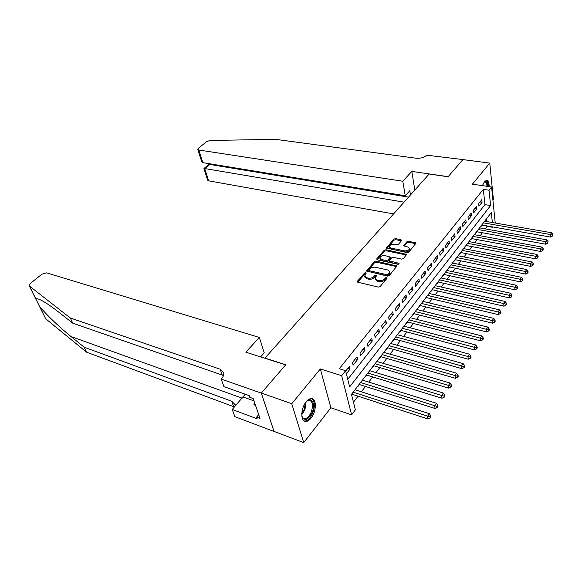 <?xml version="1.0" encoding="UTF-8"?>
<svg xmlns="http://www.w3.org/2000/svg" width="582" height="582" viewBox="0 0 582 582"><rect width="100%" height="100%" fill="white"/><g stroke="black" fill="none" stroke-linecap="round" stroke-linejoin="round"><path stroke-width="0.87" d="M365.787 272.66L364.543 273.016L357.472 281.208L357.297 281.761L357.915 282.248L378.315 287.093L380.133 286.57L387.11 278.181L386.768 277.454L385.51 277.818L384.615 278.887C383.116 280.357 381.203 280.91 378.853 280.546L377.143 280.153L375.092 278.538L376.634 275.388L374.939 275.395L374.037 276.457C372.545 277.912 370.639 278.458 368.326 278.109L366.645 277.716L364.652 276.144L366.1 273.373L365.787 272.66M365.838 273.678L364.769 274.064L357.748 282.205M386.855 278.487L384.818 279.949L384.615 278.887M376.263 276.064L374.255 277.512L374.037 276.457M489.156 186.633C489.12 182.588 488.225 180.493 486.472 180.347L484.428 181.7L482.42 185.643M306.234 401.762C300.545 408.331 300.348 422.052 305.885 421.477C307.594 421.397 309.311 420.291 311.035 418.16C316.615 411.554 316.819 398.066 311.261 398.583C309.609 398.648 307.929 399.71 306.234 401.762M401.536 240.672L401.042 239.74L395.513 238.649L393.818 239.137L386.412 248.005L407.073 252.603L408.819 252.101L416.094 243.065L408.615 241.239L406.898 241.734L403.697 245.815L407.735 246.972L409.495 248.274C409.204 250.158 407.531 251.024 404.468 250.864L391.286 248.158L389.598 246.906C389.896 245.044 391.555 244.178 394.581 244.316L396.757 244.76L398.466 244.265L401.536 240.672M347.767 379.34L484.959 204.624L483.315 189.368L489.018 190.227L491.586 186.989L495.231 223.03M261.289 393.105L285.638 364.899L245.837 352.175L259.354 337.465L46.56 272.856L41.846 274.209L30.286 283.507L29.136 285.595L29.456 286.06L70.313 317.998L220.112 369.199L223.663 372.618C224.106 374.539 223.437 376.51 221.647 378.526L221.16 379.057L261.289 393.105L274.027 431.473L261.333 393.054L285.762 364.761L264.963 358.112L429.145 174.025L448.082 176.768L462.908 159.599L489.753 163.106L472.424 184.167L491.586 186.989M261.333 393.054L291.757 403.704L303.709 442.633L330.882 407.786L351.608 414.879L341.649 375.666L345.606 370.683L349.651 386.914L490.604 205.533L489.018 190.227M330.882 407.786L320.34 368.973L291.757 403.704M320.34 368.973L341.649 375.666M483.315 189.368L339.277 368.726L345.606 370.683M376.132 261.122L374.386 261.624L366.565 271.016L387.474 276.108L389.271 275.592L396.968 266.018L376.132 261.122L376.343 262.162L374.597 262.664L367.024 271.452M376.787 258.852L384.236 250.231L385.953 249.736L406.665 254.385L403.399 258.612L401.638 259.121L393.41 257.375L391.664 257.877L389.402 260.867L398.634 263.21L399.099 263.559L397.753 264.264L377.252 259.827L376.787 258.852L376.961 259.732M492.903 199.982L493.398 199.35L489.753 163.106M274.064 431.422L303.709 442.633M481.154 225.78L481.198 226.223L482.092 225.059M475.981 232.509L476.032 232.946L476.942 231.76M470.722 239.34L470.773 239.784L471.696 238.584M465.367 246.295L465.425 246.739L466.371 245.517M459.926 253.374L459.991 253.817L460.944 252.566M454.397 260.569L454.455 261.012L455.43 259.747M448.758 267.887L448.824 268.338L449.813 267.043M443.026 275.344L443.091 275.788L444.102 274.478M437.191 282.925L437.264 283.376L438.29 282.037M431.255 290.651L431.327 291.102L432.375 289.741M425.202 298.515L425.282 298.966L426.344 297.577M419.047 306.518L419.127 306.969L420.211 305.557M412.776 314.673L412.856 315.124L413.962 313.691M406.382 322.981L406.469 323.432L407.596 321.97M399.87 331.442L399.958 331.9L401.107 330.409M393.236 340.07L393.33 340.528L394.501 339M386.477 348.858L386.572 349.316L387.765 347.767M379.58 357.821L379.682 358.279L380.897 356.701M372.553 366.958L372.655 367.417L373.899 365.802M365.387 376.27L365.496 376.736L366.755 375.092M358.076 385.779L358.185 386.237L359.48 384.564M346.37 373.739L350.073 369.053L349.411 366.369L345.693 371.047M356.999 356.824L352.466 362.528L353.114 365.212L357.632 359.509L356.999 356.824M364.427 347.469L359.989 353.063L360.607 355.74L365.038 350.146L364.427 347.469M371.709 338.302L367.358 343.78L367.955 346.457L372.291 340.972L371.709 338.302M378.846 329.317L374.582 334.686L375.157 337.356L379.413 331.98L378.846 329.317M385.844 320.5L381.661 325.767L382.221 328.43L386.39 323.163L385.844 320.5M392.712 311.857L388.609 317.023L389.14 319.685L393.236 314.513L392.712 311.857M399.448 303.382L395.418 308.445L395.935 311.101L399.95 306.03L399.448 303.382M406.054 295.067L402.104 300.036L402.599 302.684L406.534 297.708L406.054 295.067M412.536 286.904L408.659 291.786L409.131 294.419L412.994 289.538L412.536 286.904M418.894 278.894L415.09 283.681L415.548 286.315L419.338 281.528L418.894 278.894M425.136 271.037L421.404 275.737L421.841 278.363L425.566 273.656L425.136 271.037M431.269 263.319L427.603 267.931L428.025 270.55L431.677 265.93L431.269 263.319M437.286 255.738L433.692 260.27L434.092 262.882L437.686 258.35L437.286 255.738M443.2 248.296L439.665 252.748L440.05 255.353L443.579 250.893L443.2 248.296M449.006 240.984L445.536 245.357L445.907 247.954L449.369 243.582L449.006 240.984M454.709 233.804L451.297 238.096L451.654 240.686L455.059 236.387L454.709 233.804M460.318 226.747L456.965 230.967L457.307 233.549L460.646 229.323L460.318 226.747M465.826 219.814L462.53 223.961L462.857 226.536L466.146 222.382L465.826 219.814M471.238 212.997L468.001 217.079L468.314 219.64L471.544 215.558L471.238 212.997M476.556 206.304L473.377 210.306L473.675 212.867L476.847 208.851L476.556 206.304M478.95 206.203L482.071 202.26L481.787 199.713L478.659 203.656L478.95 206.203M353.47 402.22L358.061 396.182M361.393 391.81L365.467 386.455M368.77 382.112L372.72 376.925M376.001 372.611L379.835 367.577M383.094 363.292L386.804 358.41M390.049 354.154L393.65 349.426M396.866 345.199L400.358 340.608M403.552 336.411L406.942 331.958M410.114 327.782L413.402 323.468M416.552 319.322L419.738 315.138M422.874 311.021L425.966 306.961M429.072 302.873L432.07 298.93M435.161 294.87L438.071 291.051M441.141 287.013L443.964 283.303M447.02 279.295L449.755 275.701M452.781 271.714L455.437 268.229M458.449 264.272L461.024 260.889M464.021 256.953L466.517 253.672M469.492 249.765L471.915 246.579M474.868 242.694L477.218 239.609M480.157 235.746L482.434 232.756M485.352 228.922L487.258 225.962M486.785 221.567L486.487 218.847M351.615 394.785L352.052 394.225M493.114 226.995L492.852 227.336L492.816 226.936M487.301 226.362L492.852 227.336M492.357 222.528L491.324 212.554L351.499 394.327L355.376 409.873L351.608 414.879M484.959 204.624L490.604 205.533M350.073 369.053L347.825 368.37M357.632 359.509L355.391 358.839M365.038 350.146L362.812 349.506M372.291 340.972L370.079 340.354M379.413 331.98L377.201 331.384M386.39 323.163L384.193 322.581M393.236 314.513L391.046 313.953M399.95 306.03L397.768 305.492M406.534 297.708L404.366 297.191M412.994 289.538L410.841 289.036M419.338 281.528L417.192 281.041M425.566 273.656L423.427 273.191M431.677 265.93L429.552 265.479M437.686 258.35L435.562 257.913M443.579 250.893L441.469 250.478M449.369 243.582L447.267 243.174M455.059 236.387L452.971 236.001M460.646 229.323L458.572 228.952M466.146 222.382L464.072 222.018M471.544 215.558L469.485 215.209M476.847 208.851L474.803 208.516M482.071 202.26L480.026 201.932M364.652 276.144L364.878 277.192L366.871 278.763L366.645 277.716M374.255 277.512C372.764 278.967 370.858 279.513 368.552 279.156L366.871 278.763M375.295 279.505L377.362 281.208L377.143 280.153M384.818 279.949C383.327 281.412 381.414 281.972 379.071 281.608L377.362 281.208M396.72 266.636L376.343 262.162M369.003 270.004L369.323 270.71L387.125 274.74L388.376 274.377L389.809 271.598L387.728 269.983L375.586 267.284C373.302 266.949 371.425 267.487 369.948 268.906L369.003 270.004M369.221 271.045L369.541 271.758L369.323 270.71M389.838 271.714L389.518 274.311L388.58 275.432L387.328 275.795L369.541 271.758M377.085 259.783L384.433 251.264L384.236 250.231M406.403 255.003L386.15 250.769L384.433 251.264M389.402 260.867L390.246 262.402L398.546 264.199M384.978 255.593C381.901 255.433 380.213 256.327 379.915 258.262L381.596 259.536L386.244 260.54L387.99 260.03L390.253 257.055L384.978 255.593M380.104 259.223L381.799 260.576L381.596 259.536M390.253 257.055L390.296 258.59L388.194 261.078L386.441 261.58L381.799 260.576M389.773 247.852L391.482 249.198L391.286 248.158M409.517 248.398L409.677 249.314C409.386 251.206 407.713 252.064 404.657 251.911L391.482 249.198M415.817 243.691L408.79 242.279L407.08 242.767L404.155 246.237M401.405 240.824L395.702 239.682L394.007 240.17L386.877 248.427M351.673 394.101L428.054 419.004L427.566 416.326L429.349 413.678L355.013 389.758M353.136 392.195L430.047 416.916L430.236 417.992L430.949 416.93L430.76 415.861L430.047 416.916M429.349 413.678L430.76 415.861M430.236 417.992L428.054 419.004M301.752 414.762L304.961 409.721L306.067 401.98C311.392 395.796 315.888 403.639 312.207 412.347C308.307 419.949 304.953 421.419 302.131 416.763L301.745 414.755M301.942 416.028C302.524 417.745 303.498 418.611 304.859 418.633C307.347 418.32 309.486 416.094 311.261 411.932C313.356 405.152 312.658 401.282 309.166 400.307L306.976 401.107M304.095 420.953L304.924 421.048C308.016 420.662 310.664 417.891 312.869 412.733C315.218 405.647 314.804 400.933 311.617 398.59M254.247 401.587L253.97 404.657L255.593 405.53M255.476 405.203L253.97 404.657M488.262 186.502C488.262 183.119 487.585 181.082 486.239 180.384M484.086 182.151C486.268 180.587 487.49 182.013 487.767 186.429M486.974 186.313C486.828 183.476 486.108 182.02 484.821 181.948L484.035 182.231M70.313 317.998L72.772 323.185L59.604 312.818C52.118 306.925 46 302.742 41.249 300.261C38.157 298.748 36.397 298.391 35.982 299.206L39.38 306.037C44.385 312.738 58.775 326.684 71.04 336.542L84.194 347.228L231.709 401.231L235.223 404.745L235.383 405.916M84.194 347.228L86.529 352.161L234.459 406.964M223.503 375.514L72.772 323.185M39.38 306.037L45.687 318.754L86.529 352.161M221.16 379.057L223.917 386.63L249.161 395.614L249.743 397.295L253.199 398.532L259.987 418.429L256.575 417.156L257.128 418.771L232.24 409.488L234.852 416.647L274.027 431.473M259.354 337.465L264.243 352.859L260.612 356.904M245.269 394.225L232.24 409.488M45.687 318.754L39.001 305.463M258.699 414.646L256.575 417.156M402.802 181.235L198.797 150.018L202.812 162.633L405.261 195.77L402.802 181.235L411.816 171.421L448.155 176.673L462.937 159.599M198.797 150.018L197.8 149.385L198.44 148.214L206.661 141.601L210.051 140.444L275.744 139.367L416.094 158.224C420.546 158.544 424.089 157.533 426.73 155.183L462.93 159.57M414.821 190.088L411.816 171.421M410.477 194.955L409.786 190.736L405.261 195.77M404.046 202.165L204.697 168.547L208.603 180.82L207.607 180.144L203.955 168.496L204.697 168.547L209.629 164.437L408.549 197.123M393.57 213.914L208.603 180.82M208.56 163.578L208.829 164.444L209.629 164.437L209.396 163.717M197.815 149.443L201.598 161.294L202.812 162.633M359.101 384.44L435.118 408.513L434.652 405.836L436.398 403.246L362.419 380.133M360.585 382.519L437.104 406.425L437.286 407.495L437.984 406.454L437.802 405.385L437.104 406.425M436.398 403.246L437.802 405.385M437.286 407.495L435.118 408.513M366.384 374.975L442.029 398.233L441.585 395.564L443.302 393.025L369.679 370.69M367.882 373.033L444.015 396.146L444.19 397.215L444.874 396.204L444.699 395.134L444.015 396.146M443.302 393.025L444.699 395.134M444.19 397.215L442.029 398.233M373.528 365.692L448.802 388.172L448.38 385.502L450.061 383.021L376.801 361.437M375.034 363.735L450.781 386.084L450.948 387.154L451.617 386.157L451.45 385.088L450.781 386.084M450.061 383.021L451.45 385.088M450.948 387.154L448.802 388.172M380.526 356.591L455.437 378.322L455.037 375.652L456.674 373.222L383.778 352.365M382.047 354.613L457.408 376.227L457.568 377.296L458.223 376.321L458.063 375.252L457.408 376.227M456.674 373.222L458.063 375.252M457.568 377.296L455.437 378.322M387.394 347.665L461.941 368.661L461.555 365.998L463.163 363.619L390.624 343.46M388.929 345.672L463.898 366.573L464.05 367.642L464.691 366.682L464.545 365.62L463.898 366.573M463.163 363.619L464.545 365.62M464.05 367.642L461.941 368.661M394.13 338.906L468.306 359.203L467.943 356.54L469.521 354.205L397.346 334.73M395.673 336.898L470.263 357.115L470.409 358.177L471.034 357.239L470.896 356.177L470.263 357.115M469.521 354.205L470.896 356.177M470.409 358.177L468.306 359.203M400.743 330.307L474.548 349.928L474.199 347.272L475.749 344.981L403.93 326.167M402.293 328.292L476.498 347.84L476.636 348.902L477.255 347.985L477.116 346.923L476.498 347.84M475.749 344.981L477.116 346.923M476.636 348.902L474.548 349.928M407.233 321.875L480.667 340.834L480.339 338.186L481.852 335.945L410.397 317.757M408.797 319.845L482.616 338.746L482.74 339.808L483.344 338.913L483.22 337.851L482.616 338.746M481.852 335.945L483.22 337.851M482.74 339.808L480.667 340.834M413.598 313.596L486.668 331.922L486.356 329.274L487.84 327.077L416.748 309.508M415.17 311.559L488.611 329.834L488.727 330.896L489.324 330.009L489.2 328.954L488.611 329.834M487.84 327.077L489.2 328.954M488.727 330.896L486.668 331.922M419.848 305.47L492.554 323.177L492.256 320.537L493.718 318.383L422.976 301.411M421.433 303.418L494.489 321.097L494.605 322.152L495.18 321.286L495.064 320.231L494.489 321.097M493.718 318.383L495.064 320.231M494.605 322.152L492.554 323.177M425.988 297.489L498.323 314.6L498.047 311.967L499.472 309.85L429.094 293.452M427.574 295.43L498.047 311.967L500.251 312.519L500.36 313.574L500.935 312.723L500.818 311.676L500.251 312.519M499.472 309.85L500.818 311.676M500.36 313.574L498.323 314.6M432.019 289.654L503.99 306.19L503.721 303.564L505.125 301.483L435.103 285.646M433.612 287.581L503.721 303.564L505.911 304.11L506.013 305.164L506.573 304.328L506.464 303.28L505.911 304.11M505.125 301.483L506.464 303.28M506.013 305.164L503.99 306.19M437.933 281.964L509.548 297.933L509.294 295.314L510.676 293.277L441.003 277.97M439.541 279.877L509.294 295.314L511.454 295.86L511.556 296.907L512.007 295.038L511.454 295.86M510.676 293.277L512.007 295.038M511.556 296.907L509.548 297.933M443.753 274.398L514.997 289.829L514.764 287.217L516.118 285.216L446.801 270.441M445.361 272.311L514.764 287.217L516.903 287.755L516.998 288.803L517.536 288.003L517.442 286.955L516.903 287.755M516.118 285.216L517.442 286.955M516.998 288.803L514.997 289.829M449.464 266.971L520.352 281.877L520.133 279.273L521.457 277.308L452.498 263.035M451.079 264.875L520.133 279.273L522.25 279.811L522.338 280.851L522.782 279.018L522.25 279.811M521.457 277.308L522.782 279.018M522.338 280.851L520.352 281.877M455.08 259.674L525.611 274.071L525.401 271.467L526.703 269.539L458.092 255.76M456.703 257.571L525.401 271.467L527.503 272.005L527.583 273.045L528.1 272.274L528.019 271.234L527.503 272.005M526.703 269.539L528.019 271.234M527.583 273.045L525.611 274.071M460.602 252.501L530.769 266.403L530.573 263.806L531.853 261.915L463.592 248.609M462.224 250.391L530.573 263.806L532.654 264.337L532.726 265.377L533.243 264.621L533.163 263.581L532.654 264.337M531.853 261.915L533.163 263.581M532.726 265.377L530.769 266.403M466.022 245.451L535.84 258.874L535.658 256.284L536.91 254.429L468.997 241.588M467.652 243.327L535.658 256.284L537.717 256.815L537.783 257.848L538.219 256.073L537.717 256.815M536.91 254.429L538.219 256.073M537.783 257.848L535.84 258.874M471.355 238.518L540.816 251.475L540.649 248.9L541.878 247.074L474.308 234.677M472.991 236.394L540.649 248.9L542.686 249.423L542.751 250.456L543.246 249.722L543.181 248.689L542.686 249.423M541.878 247.074L543.181 248.689M542.751 250.456L540.816 251.475M476.6 231.701L545.705 244.207L545.545 241.639L546.76 239.842L479.532 227.882M478.237 229.57L545.545 241.639L547.567 242.163L547.633 243.189L548.055 241.443L547.567 242.163M546.76 239.842L548.055 241.443M547.633 243.189L545.705 244.207M481.758 225.001L550.514 237.07L550.368 234.51L551.554 232.742L484.675 221.204M483.395 222.862L550.368 234.51L552.369 235.026L552.427 236.052L552.9 235.346L552.842 234.32L552.369 235.026M551.554 232.742L552.842 234.32M552.427 236.052L550.514 237.07M364.769 274.064L364.543 273.016M385.713 278.873L385.51 277.818M375.157 276.45L374.939 275.395M368.552 279.156L368.326 278.109M379.071 281.608L378.853 280.546M357.683 282.175L357.472 281.208M396.502 266.571L396.306 265.516M366.929 271.408L366.733 270.485M374.597 262.664L374.386 261.624M387.328 275.795L387.125 274.74M388.58 275.432L388.376 274.377M389.518 274.311L389.314 273.256M386.15 250.769L385.953 249.736M406.185 254.938L406.003 253.89M390.246 262.402L390.049 261.354M398.794 264.075L398.634 263.21M386.441 261.58L386.244 260.54M388.194 261.078L387.99 260.03M390.296 258.59L390.1 257.55M404.657 251.911L404.468 250.864M403.988 246.164L403.843 245.349M407.08 242.767L406.898 241.734M408.79 242.279L408.615 241.239M415.606 243.625L415.432 242.585M386.724 248.361L386.564 247.525M394.007 240.17L393.818 239.137M395.702 239.682L395.513 238.649M401.224 240.781L401.042 239.74M301.782 413.613L304.226 409.43L305.39 402.904M71.04 336.542L242.177 398.175M231.709 401.231L233.651 406.607M222.178 374.895L220.112 369.199M29.456 286.06L35.982 299.206M254.007 400.882L243.211 397.004M375.31 279.593L375.092 278.538M369.104 271.416L368.886 270.375M380.119 259.303L379.915 258.262M389.794 247.947L389.598 246.906M301.942 416.043L302.131 416.763M303.171 418.029L304.859 418.633M29.275 285.871L35.997 299.41M208.88 164.4L203.955 168.496"/></g></svg>
